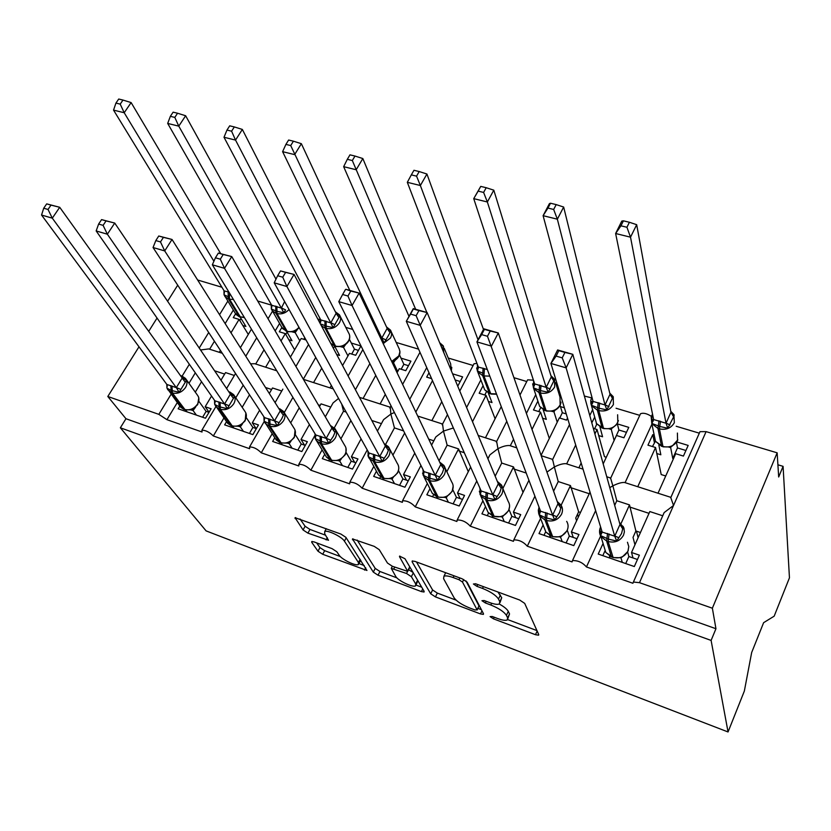 <?xml version="1.0" encoding="UTF-8"?>
<svg xmlns="http://www.w3.org/2000/svg" width="831" height="831" viewBox="0 0 831 831"><rect width="100%" height="100%" fill="white"/><g stroke="black" fill="none" stroke-linecap="round" stroke-linejoin="round"><path stroke-width="1.25" d="M490.093 616.612L493.417 618.815L535.465 634.707L538.592 635.196L538.737 634.583L524.704 603.389L519.666 600.024L475.612 583.767L473.41 584.006L476.921 586.343L482.531 588.41C490.674 591.724 495.993 595.266 498.486 599.058L499.795 601.737L499.327 603.981C497.561 604.739 494.331 604.272 489.636 602.568L484.12 600.512L481.949 600.699L485.366 602.963L490.861 605.02C498.818 608.282 504.002 611.72 506.401 615.345L507.637 617.9L507.211 619.978C505.487 620.715 502.298 620.227 497.624 618.513L492.232 616.477L490.093 616.612M314.056 541.905L311.739 541.552L311.77 542.363L318.003 551.233L322.708 554.287L366.959 570.471L345.893 537.345L340.918 534.073L295.057 517.682L303.076 529.97L307.937 533.138L328.505 540.264L324.724 533.845L324.713 531.549C327.331 529.679 341.894 536.764 344.429 541.158L358.431 562.494L358.4 564.529C355.876 566.295 341.728 559.46 339.193 555.253L336.846 551.774L332.057 548.647L314.056 541.905M699.349 433.107L699.993 431.653L706.09 431.632L777.151 452.822L778.678 476.994L783.082 466.347L789.45 577.825L774.17 616.176L763.616 622.679L751.671 652.512L744.347 691.049L728.049 731.966L711.107 640.421L715.948 628.724L712.364 608.209L639.486 582.676L633.399 582.043L632.9 583.269L586.447 566.96C582.593 562.514 577.94 560.385 572.486 560.593L572.05 561.912L527.301 546.196C523.416 541.833 518.908 539.745 513.787 539.921L513.423 541.324L470.273 526.179C466.357 521.899 461.994 519.842 457.175 519.998L456.884 521.473L415.251 506.858C411.324 502.662 407.086 500.636 402.536 500.771L402.339 502.329L362.15 488.213C358.192 484.099 354.068 482.105 349.789 482.219L349.674 483.839L310.846 470.201C306.878 466.17 302.868 464.197 298.817 464.29L298.796 465.973L261.266 452.802C257.288 448.833 253.382 446.891 249.539 446.964L249.612 448.709L213.328 435.963C209.339 432.068 205.517 430.157 201.881 430.209L202.047 432.006L166.938 419.676L158.835 414.357L107.801 396.48L139.006 346.797M728.049 731.966L206.109 530.895L120.36 427.799L711.107 640.421M430.697 593.791L435.444 596.897L480.484 613.932L483.382 614.379L483.497 613.725L467.095 582.115L462.078 578.771L414.97 561.392L412.207 561.008L412.124 561.808L430.697 593.791L432.598 589.979L437.335 593.095L456.126 600.169M421.4 591.589L378.022 575.197L373.296 572.112L352.489 538.924L374.23 546.362L379.227 549.655L387.485 563.054L392.357 566.264L407.709 571.396L399.514 556.718L399.566 556.147L404.967 558.723L424.132 591.308L424.059 592.004L421.4 591.589L422.73 588.93M220.984 380.234L225.544 372.589L234.352 375.477M211.541 396.055L205.174 406.743L211.116 408.779L205.496 418.242L178.166 408.79L179.808 406.068M195.285 392.139L201.538 381.741M195.316 372.828L188.969 383.299M177.263 402.64L166.938 419.676M209.08 412.207L205.174 406.743M276.744 370.771L254.805 363.729L250.567 363.822M279.569 323.456L275.165 330.935M264.029 349.851L255.688 364.009M222.324 353.289L208.706 348.916L200.541 349.986M233.303 310.108L225.149 323.571M214.44 341.25L209.62 349.207M269.317 393.489L272.506 387.973L281.771 391.006M259.615 410.234L252.302 422.854L258.451 424.953L252.863 434.623L224.63 424.859L226.499 421.681M242.185 407.315L249.508 394.798M243.223 385.189L235.786 397.81M223.913 417.993L213.328 435.963M256.135 428.547L252.302 422.854M315.749 357.465L303.336 379.185M319.426 406.743L321.036 403.866L330.769 407.055M309.423 424.548L301.019 439.506L307.366 441.677L301.84 451.565L272.651 441.469L274.77 437.74M290.684 422.886L299.253 407.803M292.928 397.405L284.244 412.602M272.153 433.761L261.266 452.802M304.582 445.187L301.019 439.506M369.868 363.614L355.419 389.708M371.81 420.496L381.429 423.644M361.09 438.903L351.399 456.728L357.964 458.972L352.5 469.079L322.303 458.639L324.713 454.266M340.897 438.841L350.911 420.621M346.163 412.093L343.504 411.22L334.28 427.882M322.064 449.945L310.846 470.201M354.681 462.379L351.399 456.728M390.258 407.283L390.861 414.067L383.6 419.624L382.239 422.055M394.382 412.519L390.861 414.067L394.445 427.903L385.677 444.273M426.739 367.614L409.745 399.327M428.713 439.132L433.824 440.804M414.762 453.155L403.523 474.543L410.327 476.869L404.926 487.215L373.67 476.402L376.412 471.26M392.907 455.139L404.666 433.024M403.606 430.905L394.445 427.903M373.763 466.534L362.15 488.213M406.504 480.173L403.523 474.543M442.559 424.049L443.484 431.081L435.849 436.919L434.52 439.319M453.383 427.986L443.484 431.081L447.14 445.167L439.048 460.831M480.858 379.944L466.607 407.512M476.952 363.407L474.023 363.749L473.452 364.83M470.626 467.074L457.497 493.001L464.55 495.411L459.211 505.986L426.843 494.788L429.97 488.721M446.849 471.728L458.556 448.906L447.14 445.167M427.331 483.497L415.251 506.858M460.145 498.59L457.497 493.001M468.289 471.696L458.556 448.906M478.24 435.486L496.626 441.396L497.956 448.698L489.926 454.837L488.628 457.185M516.747 447.857L509.59 445.551C506.443 445.333 502.568 446.382 497.956 448.698L501.706 463.044L495.162 476.184M535.746 394.673L526.418 413.412M513.527 439.287L510.296 445.78M533.45 380.183L527.623 379.84L527.031 381.014M528.932 480.276L513.413 512.114L520.725 514.607L515.469 525.441L481.918 513.838L485.512 506.609M502.859 488.503L513.516 466.908L501.706 463.044M482.915 500.781L470.273 526.179M515.708 517.671L513.413 512.114M523.021 492.409L513.516 466.908M541.21 455.71L552.584 459.366L554.381 466.949L547.307 471.852M583.03 469.141L566.004 463.677C562.951 463.501 559.076 464.591 554.381 466.949L558.224 481.554L553.612 491.183M592.7 409.475L589.792 415.552M575.696 445.011L566.669 463.885M591.506 397.841L584.38 396.044M590.01 492.097L571.385 531.933L578.958 534.52L573.795 545.614L539.007 533.585L543.152 524.891M561.133 505.238L570.461 485.564L558.224 481.554M540.649 518.284L527.301 546.196M573.286 537.439L571.385 531.933M580.495 512.447L578.646 511.823L575.717 518.087L576.61 520.767M578.646 511.823L570.461 485.564M606.765 476.765L610.567 477.981L612.863 485.855L609.777 487.631M662.785 515.677L664.146 512.592L673.525 505.477L670.679 497.291L624.476 482.458C621.526 482.323 617.651 483.455 612.863 485.855L616.799 500.74L614.691 505.352M651.93 424.111L625.089 482.655M651.431 416.383C646.954 413.485 643.319 412.612 640.504 413.765L639.88 415.126M219.259 352.313L220.423 350.391M230.997 332.826L239.079 319.405L233.262 317.619L235.557 313.838M251.45 329.149L240.388 347.701M271.135 305.029L257.683 301.009M265.65 367.209L270.033 359.719M281.013 340.959L285.303 333.626L279.299 331.777L281.844 327.456M290.414 357.06L301.165 338.508L306.037 340.004M319.956 319.644L317.774 318.99M313.567 382.592L321.732 368.206M342.559 365.557L349.415 353.352L355.71 355.284L360.924 345.956L351.316 343.037M331.361 385.491L330.021 387.88M352.739 329.45L345.8 327.372M363.074 398.496L375.778 375.404M397.073 372.735L399.275 368.684L405.777 370.678L410.93 361.163L400.999 358.14M385.293 394.393L380.089 403.959M418.595 349.165L396.148 342.445M415.812 412.062L432.494 380.671M431.59 378.624L426.687 377.118L429.014 372.766M457.746 386.207L462.628 376.869L452.604 373.825M441.791 401.726L431.871 420.59M473.119 365.474L448.252 358.036M472.507 421.701L486.021 395.359L479.175 393.26L483.081 385.677M501.259 406.619L485.46 437.802M526.771 381.533L513.932 377.69M532.017 429.44L540.566 412.134L533.481 409.963L537.875 401.103M564.394 407.803L560.458 406.608M567.511 418.076L566.524 420.122L559.315 417.91L541.074 455.346M559.377 391.297L558.1 390.913M578.885 467.811L581.16 462.992M594.903 434.011L597.042 429.513L593.344 428.37M591.807 422.834L594.757 417.027M603.192 463.895L616.467 435.486L623.936 437.781L628.776 427.373L617.381 423.903M639.777 415.355L616.051 408.25M603.067 543.453L598.227 554.059L634.323 566.545L639.382 555.17L631.518 552.48L649.821 511.553L662.743 515.781M620.996 523.613L629.503 504.895L616.799 500.74M600.626 536.026L586.447 566.96M633.004 557.944L631.518 552.48M640.452 532.515L635.881 530.988L633.014 537.397L634.967 544.783M635.881 530.988L629.503 504.895M637.751 486.717L655.555 447.504L647.951 445.167L652.75 434.655L654.205 435.101M658.017 493.23L675.696 453.705L683.425 456.084L688.172 445.426L676.818 441.967M699.318 433.18L676.185 426.251M197.633 280.005L221.908 287.246M120.36 427.799L125.959 418.731L107.801 396.48M125.959 418.731L715.948 628.724M239.079 319.405L248.303 334.426M285.303 333.626L294.61 349.82M486.021 395.359L495.099 418.762M540.566 412.134L549.312 438.436M597.042 429.513L604.469 456.676L606.298 457.247M577.483 514.316L578.366 516.996M655.555 447.504L661.206 474.563L665.724 475.986M777.151 452.822L712.364 608.209M148.707 331.351L157.049 318.065M167.602 301.258L177.709 285.168M777.909 464.789L783.082 466.347M654.361 442.362L652.75 434.655M596.637 424.485L596.232 422.989M338.56 398.423L333.086 402.91L331.704 405.383M341.686 404.053L343.504 411.22M275.082 402.62L282.852 389.126M636.442 531.175L638.125 537.709M507.876 618.576L509.528 613.932L507.637 617.9M499.265 604.012C504.085 606.713 507.087 609.165 508.292 611.367L509.528 613.932M500.044 602.485L501.727 597.697L499.795 601.737M497.904 591.994L501.727 597.697M507.689 619.583L536.951 630.604M416.487 561.953L432.598 589.979M477.929 608.385L481.409 609.694M474.989 609.975L477.087 609.819L462.483 582.043L458.992 579.716L453.155 577.555C448.667 575.956 445.593 575.509 443.931 576.247L443.588 578.688L454.079 597.759C456.645 601.353 461.745 604.719 469.38 607.856L474.989 609.975M477.15 609.996L478.968 605.924L477.087 609.819M465.973 580.911L478.968 605.924M445.447 572.632L445.187 573.712M421.722 587.216L416.082 585.097M396.906 577.877L379.944 571.489L378.022 575.197M357.143 540.057L375.228 568.404L379.944 571.489M407.928 570.98L409.891 567.106M395.743 576.454C398.007 580.682 412.851 587.766 415.542 585.897L415.708 583.975L411.376 576.683L406.536 573.494L391.276 568.373L395.743 576.454M416.061 584.868L417.9 580.724M413.028 572.434L408.582 569.682M364.279 565.589L358.899 563.563L360.82 560.271M300.053 519.001L305.102 526.262L309.953 529.43L325.69 535.268M316.653 542.882L319.956 547.619L324.651 550.673L340.326 556.573M670.949 412.228L636.681 224.682L630.521 237.178L615.626 233.511L653.633 419.53L666.026 423.239L670.949 412.228L673.951 414.648L673.64 416.84L667.802 428.235L659.762 426.48L659.44 428.869L662.961 446.517C669.547 447.888 674.408 445.883 677.556 440.482L677.41 433.055M620.944 225.814L615.626 233.511L621.806 221.088L623.427 220.828L620.944 225.814L626.927 227.268L629.399 222.272L623.427 220.828M626.927 227.268L630.521 237.178L666.005 423.114M673.463 458.691L672.746 458.473L677.473 447.919L676.476 442.476M671.323 446.434L670.669 447.587L668.913 447.151M672.746 458.473L670.669 447.587M656.812 453.539L660.842 454.786L658.858 445.063M677.473 447.919L685.907 450.495M652.449 446.559L655.42 441.178M660.489 421.213L659.762 426.48L651.868 423.446L651.878 419.593L653.644 419.707M673.91 414.669L674.336 422.699C671.116 428.183 666.15 430.24 659.44 428.869L657.955 428.422L661.518 446.07L663.211 446.849L669.9 446.933L672.217 446.06L677.826 439.817M670.659 447.473L671.251 446.413M653.633 419.53L651.868 423.446M666.026 423.239L667.802 428.235M636.681 224.682L629.399 222.272M619.417 522.429L623.904 527.955L624.393 531.892L623.52 535.174C620.113 541.023 614.992 543.131 608.136 541.5L613.112 557.58L620.29 557.736L622.284 556.988L627.769 551.576M621.557 533.512L616.695 541.043L608.427 539.153L600.481 535.538L600.501 531.528L614.722 536.192L619.978 524.444L623.271 526.522L621.557 533.512M564.914 352.437L558.816 350.682L556.126 356.104L562.223 357.86L564.914 352.437L572.808 354.318L566.129 367.873L550.911 363.448L557.622 349.965L572.808 354.318L619.978 524.444M562.223 357.86L566.129 367.873L614.691 536.078M556.126 356.104L550.911 363.448L602.08 531.809L601.602 533.544L602.111 531.954M610.089 558.162L609.445 556.064M637.46 559.481L628.87 556.531L627.592 551.919M621.339 557.476L620.227 557.757M622.284 562.379L621.027 558.027M628.87 556.531L625.722 563.574M616.695 541.043L614.722 536.192M600.481 535.538L601.602 533.544M558.816 350.682L557.622 349.965M602.807 555.648L605.01 550.808M610.027 394.226L563.657 207.044L557.352 219.187L543.1 215.686L593.064 401.404L605.01 404.977L610.027 394.226L613.185 396.667L606.9 409.932L599.058 408.218L598.798 410.576L603.493 428.287C609.861 429.606 614.628 427.633 617.807 422.356L617.641 414.762M547.951 208.072L543.1 215.686L549.436 203.605L550.496 203.231L547.951 208.072L553.664 209.464L556.199 204.603L550.496 203.231M553.664 209.464L557.352 219.187L604.978 404.853M614.192 440.357L618.887 430.011L617.277 423.509M612.032 428.11L611.273 429.398L609.268 428.91M614.067 440.326L611.273 429.398M598.694 435.569L602.579 436.774L599.992 427.155M618.887 430.011L626.47 432.328M599.639 403.014L599.058 408.218L591.547 405.31L591.579 401.529L593.085 401.591M613.257 396.823L613.403 404.52C610.151 409.88 605.28 411.896 598.798 410.576L597.375 410.15L602.091 427.851L603.784 428.619L610.224 428.703L612.644 427.788L616.457 424.703L618.409 420.611M611.242 429.284L611.564 428.162M593.064 401.404L591.547 405.31M605.01 404.977L606.9 409.932M563.657 207.044L556.199 204.603M594.612 428.765L596.835 424.09M551.296 376.869L493.801 190.174L487.361 201.985L473.732 198.64L534.676 383.922L546.196 387.371L551.296 376.869L554.609 379.331L548.2 392.284L540.545 390.612L540.347 392.949L546.123 410.691C552.272 411.958 556.957 410.015 560.156 404.863L560.001 397.145L555.575 382.644M478.147 191.109L473.732 198.64L480.744 186.393L478.147 191.109L483.611 192.439L486.197 187.713L480.744 186.393M483.611 192.439L487.361 201.985L546.154 387.256M559.751 418.045L562.338 412.727L560.052 405.31M554.921 410.306L553.955 411.844L551.732 411.314M557.237 422.19L553.955 411.844M542.581 418.211L546.341 419.375L543.204 409.849M562.338 412.727L566.254 413.921M540.991 385.47L540.545 390.612L533.398 387.828L533.429 384.119L534.717 384.213M550.922 375.654L554.589 379.3L554.661 386.997C551.379 392.232 546.611 394.216 540.347 392.949L538.966 392.533L544.772 410.275L546.455 411.044L552.646 411.116L555.17 410.15C558.629 408.187 560.572 405.518 560.987 402.142M553.924 411.74L553.997 410.556M534.676 383.922L533.398 387.828M546.196 387.371L548.2 392.284M493.801 190.174L486.197 187.713M538.758 411.584L540.617 407.813M483.476 329.419L426.926 174.022L420.372 185.521L407.315 182.311L478.355 367.073L487.309 369.515M416.56 176.151L419.198 171.55L413.963 170.282L411.324 174.874L416.56 176.151L420.372 185.521L478.033 339.806M488.379 401.446L492.004 402.568L488.379 393.125M484.421 368.538L484.099 373.638L477.295 370.969L477.337 367.323L478.417 367.406M478.355 367.073L477.295 370.969M411.324 174.874L407.315 182.311M426.926 174.022L419.198 171.55M484.795 394.985L486.405 391.848M426.885 312.498L362.835 158.544L356.177 169.753L343.66 166.667L408.997 316.414M352.323 160.539L354.993 156.051L349.976 154.846L347.306 159.313L352.323 160.539L415.656 309.288M455.149 379.964L460.208 381.512M441.396 345.291L443.546 346.454L442.798 348.355L441.552 347.244M347.306 159.313L343.66 166.667M362.835 158.544L354.993 156.051M557.227 501.529L561.05 505.103C562.784 507.98 562.94 511.023 561.517 514.254C558.079 519.957 553.062 522.034 546.455 520.466L552.667 536.701L559.575 536.857L561.694 536.047L567.002 530.832M559.533 512.602L554.734 519.988L545.219 517.651L539.122 514.68L539.163 510.753L552.636 515.168L557.985 503.711L561.444 505.83L559.533 512.602M490.228 331.018L484.4 329.356L481.648 334.602L487.475 336.285L490.228 331.018L498.288 332.961L491.453 346.122L476.932 341.894L483.798 328.806L498.288 332.961L557.985 503.711M487.475 336.285L552.594 515.054M481.648 334.602L476.932 341.894L540.493 511.055L540.015 512.862L540.534 511.242M550.444 537.543L549.696 535.559M577.005 538.717L569.308 536.078L567.272 530.251M561.112 536.369L560.603 537.21L559.523 536.868M562.203 541.604L560.603 537.21M569.308 536.078L566.088 542.944M554.734 519.988L552.636 515.168M539.122 514.68L540.015 512.862M484.4 329.356L483.798 328.806M543.993 535.309L545.676 531.767M503.108 515.999L502.381 517.142L501.041 516.737L503.306 515.874L508.458 510.836M418.928 310.586L413.36 308.987L410.566 314.087L416.123 315.697L418.928 310.586L427.134 312.57L420.174 325.347L406.307 321.306L413.287 308.602L427.134 312.57L498.351 483.85L501.914 485.896L499.815 492.471L495.079 499.711L487.215 497.914L480.048 494.601L480.089 490.747L481.191 491.017M416.123 315.697L492.814 494.819L498.309 483.746M410.566 314.087L406.307 321.306L481.17 490.965L492.814 494.819M492.949 517.651L492.108 515.75M518.731 518.71L511.865 516.352L509.019 509.517M504.282 521.577L502.381 517.142M511.865 516.352L508.593 523.063M495.079 499.711L492.866 494.923M480.048 494.601L481.17 490.965M487.278 515.698L488.576 513.07M439.672 462.14L443.889 465.464C445.748 468.289 445.883 471.364 444.305 474.698C440.814 480.141 435.995 482.146 429.824 480.713L438.259 497.198L444.658 497.333L447.016 496.419L452.012 491.557M440.16 463.147L444.543 466.7L442.279 473.078L437.615 480.183L428.578 477.97L423.124 475.249L423.176 471.478L424.049 471.686M345.478 289.531L342.632 294.486L347.95 296.023L350.796 291.047L345.883 289.292L359.127 293.083L440.856 464.622L444.543 466.7M350.796 291.047L359.127 293.083L352.053 305.507L435.226 475.322L440.804 464.508M347.95 296.023L352.053 305.507L338.788 301.643L424.018 471.613L435.226 475.322M437.48 498.475L436.545 496.595M462.524 499.41L456.437 497.322L452.791 489.667M447.203 496.325L446.237 497.79L444.668 497.333M448.418 502.256L446.237 497.79M456.437 497.322L453.113 503.877M445.79 496.865L446.185 497.686M437.615 480.183L435.288 475.425M423.124 475.249L424.018 471.613M338.788 301.643L342.632 294.486M432.546 496.761L433.564 494.777M384.088 443.567L388.482 446.766C390.383 449.54 390.508 452.615 388.846 455.99C385.345 461.309 380.608 463.272 374.656 461.901L384.067 478.479L390.238 478.614L392.72 477.648L397.55 472.964M384.597 444.523L389.24 448.179L386.81 454.38L382.208 461.35L373.389 459.2L368.237 456.593L368.289 452.885L368.954 453.051M280.535 270.916L277.647 275.736L282.737 277.201L285.625 272.371L280.535 270.916L294.06 274.438L385.428 446.081L389.24 448.179M285.625 272.371L294.06 274.438L286.892 286.518L379.715 456.531L385.366 445.967M282.737 277.201L286.892 286.518L274.199 282.82L368.912 452.957L379.715 456.531M383.943 479.954L382.894 478.074M408.281 480.785L402.921 478.947L398.485 470.616M393.271 477.337L392.045 479.113L390.279 478.604M394.507 483.611L392.045 479.113M402.921 478.947L399.555 485.356M391.37 478.126L391.993 479.02M382.208 461.35L379.777 456.635M374.791 454.661L374.656 461.901L369.338 458.629L368.226 456.583L368.912 452.957M274.199 282.82L277.647 275.736M379.684 478.479L380.515 476.921M290.715 145.56L293.426 141.197L288.617 140.034L285.906 144.397L290.715 145.56L381.793 338.072L387.173 328.37L301.362 143.69L294.621 154.618L282.613 151.668L349.851 290.424M380.307 337.531L381.793 338.072M387.173 328.37L390.85 330.863L390.019 332.691L384.161 342.964L381.855 338.186M401.155 369.255L403.856 364.279L399.482 354.868M395.192 360.28L393.499 362.711L392.139 362.378M397.706 371.571L393.499 362.711M403.856 364.279L408.478 365.692M386.851 327.684L390.85 330.863M393.447 362.607L392.855 361.277L394.361 360.789C398.496 358.13 400.324 354.837 399.836 350.921M285.906 144.397L282.613 151.668M301.362 143.69L293.426 141.197M330.946 425.825L335.038 428.754C336.971 431.476 337.074 434.54 335.34 437.947C331.829 443.141 327.185 445.073 321.42 443.754L331.756 460.416L337.708 460.54L340.295 459.522L344.979 455.004M330.998 426.573L335.869 430.313L333.304 436.348L328.754 443.183L321.41 441.521L315.271 438.591L315.811 435.07M218.356 253.081L215.437 257.776L220.308 259.189L223.227 254.483L218.356 253.081L231.756 256.592L331.881 428.079L335.869 430.313M223.227 254.483L231.756 256.592L224.505 268.34L326.168 438.394L331.881 428.079M220.308 259.189L224.505 268.34L212.341 264.798L315.749 434.956L326.168 438.394M332.234 462.067L331.081 460.177M355.897 462.805L351.222 461.195L346.028 452.313M341.229 458.972L339.734 461.08L337.77 460.53M342.434 465.599L339.734 461.08M351.222 461.195L347.815 467.458M338.84 460.031L339.671 460.987M328.754 443.183L326.24 438.508M315.271 438.591L315.749 434.956M212.341 264.798L215.437 257.776M328.609 460.821L329.336 459.501M336.14 313.287L242.34 129.439L235.537 140.096L224.006 137.26L320.745 319.904L330.759 322.895L336.14 313.287L339.921 315.79L333.158 327.632L326.147 326.116L326.157 328.359L335.558 346.132C340.97 347.223 345.312 345.395 348.584 340.668C350.111 337.781 350.09 335.153 348.542 332.784L340.263 316.476M231.589 131.194L234.332 126.935L229.709 125.824L226.967 130.072L231.589 131.194L235.537 140.096L330.696 322.781M351.71 354.058L354.453 349.176L349.415 339.308M345.509 344.636L343.535 347.41L340.637 346.724M347.971 355.928L343.535 347.41M336.69 354.536L339.567 355.419L334.613 346.08M354.453 349.176L358.441 350.402M335.755 312.539L339.921 315.79M326.147 321.192L326.147 326.116L321.452 324.204M335.392 311.822L339.422 314.814C340.98 317.203 340.99 319.852 339.432 322.771C336.077 327.57 331.652 329.429 326.157 328.359L324.952 327.996L334.374 345.769L336.015 346.506L341.354 346.569L344.294 345.416C348.584 342.559 350.35 339.141 349.581 335.173M343.473 347.306L342.694 345.935M320.745 319.904L320.475 322.573L320.901 320.943M330.759 322.895L333.158 327.632M226.967 130.072L224.006 137.26M242.34 129.439L234.332 126.935M333.387 348.324L334.644 346.122M279.632 408.696L283.454 411.376C285.407 414.056 285.49 417.1 283.693 420.517C280.161 425.597 275.612 427.498 270.033 426.23L281.21 442.954L286.955 443.079L289.655 442.009L294.184 437.657M279.268 409.257L284.347 413.059L281.647 418.938L277.159 425.638L269.971 424.018L264.133 421.213L264.497 417.713M158.752 236.004L155.812 240.575L160.487 241.925L163.427 237.344L158.752 236.004L172.027 239.473L280.327 410.93L284.347 413.059M163.427 237.344L172.027 239.473L164.715 250.92L274.479 420.891L280.255 410.815M160.487 241.925L164.715 250.92L153.049 247.524L264.424 417.578L274.479 420.891M282.249 444.782L281.003 442.892M305.278 445.416L301.238 444.034L295.337 434.696M290.985 441.168L289.188 443.661L287.059 443.058M292.107 448.2L289.188 443.661M301.238 444.034L297.799 450.163M294.33 437.407L295.057 430.084M288.087 442.559L289.115 443.567M277.159 425.638L274.552 421.005M264.133 421.213L264.424 417.578M153.049 247.524L155.812 240.575M279.226 443.744L279.922 442.518M275.985 279.154L185.645 115.748L178.779 126.146L167.685 123.424L271.685 305.216L281.366 308.114L284.638 301.56M174.801 117.4L177.564 113.234L173.118 112.164L170.355 116.319L174.801 117.4L178.779 126.146L281.304 308M297.477 329.429L295.182 332.608L292.159 331.881M299.814 340.835L295.182 332.608M304.78 337.739L303.855 339.328M288.804 339.723L291.982 340.71L286.643 331.361M281.335 307.906L285.573 309.89L283.838 312.809L276.983 311.334L277.024 313.536L287.183 331.299C291.619 332.317 295.556 330.998 298.983 327.341M276.879 306.452L276.983 311.334L271.373 309.059L271.851 305.704M289.053 309.496C285.552 313.194 281.543 314.544 277.024 313.536L275.871 313.194L286.041 330.956L287.661 331.673L292.813 331.746L295.857 330.541L299.191 327.705M295.119 332.493L294.153 331.102M271.685 305.216L271.373 309.059M281.366 308.114L283.838 312.809M170.355 116.319L167.685 123.424M185.645 115.748L177.564 113.234M285.75 334.405L287.079 332.13M230.062 392.149L233.636 394.621C235.599 397.239 235.651 400.262 233.802 403.689C230.26 408.655 225.793 410.524 220.392 409.309L232.348 426.085L237.905 426.21L240.71 425.088L245.093 420.881M229.314 392.554L234.571 396.397L227.32 408.696L219.114 406.723L214.73 404.427L214.938 400.947M101.579 219.613L98.619 224.069L103.096 225.357L106.067 220.901L101.579 219.613L114.73 223.061L230.384 394.133L234.571 396.397M106.067 220.901L114.73 223.061L107.365 234.207L224.557 403.991L230.384 394.133M103.096 225.357L107.365 234.207L96.167 230.945L214.855 400.791L224.557 403.991M233.916 428.069L232.587 426.158M256.332 428.619L252.894 427.435L246.329 417.713M242.475 423.893L240.315 426.822L238.04 426.178M243.452 431.372L240.315 426.822M252.894 427.435L249.425 433.439M245.228 420.652L245.841 412.914M239.037 425.669L240.252 426.719M227.32 408.696L224.64 404.105M214.73 404.427L214.855 400.791M96.167 230.945L98.619 224.069M231.465 427.227L232.161 426.023L230.758 425.389L231.911 425.784C237.23 427.009 241.613 425.171 245.072 420.268C246.88 416.892 246.807 413.911 244.875 411.314L234.352 395.681M220.547 253.372L131.132 102.587L124.203 112.736L113.546 110.118L224.141 290.892L228.941 292.107M120.204 104.124L122.988 100.063L118.719 99.034L115.935 103.086L120.204 104.124L124.203 112.736L213.91 261.246M242.818 325.503L245.903 326.448L240.19 317.12M229.636 293.25L229.408 297.02L228.286 296.677L224.069 294.839L224.412 291.525M224.214 291.006L224.069 294.839M115.935 103.086L113.546 110.118M131.132 102.587L122.988 100.063M239.785 320.558L241.032 318.491M182.134 376.152L185.5 378.437C187.463 380.993 187.484 383.995 185.583 387.412C182.031 392.284 177.647 394.123 172.412 392.949L185.095 409.766L190.465 409.88L193.374 408.717L197.622 404.666M181.044 376.422L186.456 380.297L179.143 392.325L171.134 390.393L166.979 388.191L166.792 384.369M46.692 203.875L43.711 208.217L48.021 209.464L51.003 205.112L46.692 203.875L59.718 207.293L182.269 378.126L186.456 380.297M51.003 205.112L59.718 207.293L52.301 218.169L176.317 387.661L182.186 378.012M48.021 209.464L52.301 218.169L41.55 215.032L166.854 384.462L176.317 387.661M187.152 411.906L185.708 409.943M208.986 412.363L206.119 411.376L198.921 401.342M195.617 407.086L193.052 410.535L190.642 409.849M196.386 415.095L193.052 410.535M206.119 411.376L202.619 417.245M197.747 404.458L198.786 397.758L198.256 396.408M191.597 409.33L192.979 410.431M179.143 392.325L176.401 387.765M166.979 388.191L166.938 384.566M41.55 215.032L43.711 208.217M185.23 411.231L185.874 410.161M494.185 617.215L493.417 618.815M477.783 584.567L476.921 586.343M486.177 601.28L485.366 602.963M227.798 301.144L219.54 314.7M208.706 332.493L199.232 348.044M706.09 431.632L639.486 582.676M189.343 364.279L182.114 376.142M171.061 394.289L158.835 414.357M649.021 513.35L629.69 507.003M589.241 493.728L570.762 487.662M526.22 473.047L513.911 469.016M464.3 452.729L459.044 451.004M320.164 405.435L318.304 404.822M271.623 389.5L265.536 387.506M224.65 374.085L214.606 370.792M508.292 611.367L506.401 615.345M491.692 603.285L490.861 605.02M500.439 595.006L498.486 599.058M483.393 586.634L482.531 588.41M537.158 631.061L535.465 634.707M412.581 560.904L412.124 561.808M481.99 610.816L480.484 613.932M437.335 593.095L435.444 596.897M463.74 579.508L462.483 582.043M459.855 577.95L458.992 579.716M454.027 575.8L453.155 577.555M375.228 568.404L373.296 572.112M352.967 538.82L352.469 539.776M409.725 566.815L407.782 570.627M399.846 556.074L399.514 556.718M417.609 580.215L415.708 583.975M413.298 572.891L411.376 576.683M407.574 571.448L406.536 573.494M394.715 567.147L393.884 568.768M360.145 559.232L358.431 562.494M346.205 537.823L344.429 541.158M327.31 537.678L326.105 539.911M309.953 529.43L307.937 533.138M305.102 526.262L303.076 529.97M295.628 517.588L295.088 518.575M365.702 567.77L364.497 570.087M324.651 550.673L322.708 554.287M319.956 547.619L318.003 551.233M312.259 541.469L311.77 542.363M659.004 420.777L657.955 428.422L651.826 423.633L651.224 417.037M654.537 436.69L655.493 441.323L663.128 446.818M670.71 447.514L670.856 446.725M673.64 416.84L670.908 412.301M669.942 424.994L666.036 423.01M604.407 547.837L605.841 552.48L612.883 557.321C619.594 558.951 624.611 556.884 627.935 551.14L628.797 546.601L627.467 542.248M607.544 533.45L606.63 540.991L608.136 541.5L609.061 533.959M613.018 557.539L611.408 556.812L606.63 540.991L600.958 536.597L599.857 528.942M614.732 535.974L618.887 537.75M619.936 524.517L622.835 529.025M598.206 402.588L597.375 410.15L591.714 405.85L590.81 400.168M595.484 419.686L596.544 423.592L603.69 428.588M611.315 429.326L611.45 428.443M612.759 398.776L609.985 394.299M608.978 406.743L605.01 404.749M539.61 385.054L538.966 392.533L533.741 388.659L532.65 383.839M538.561 403.17L539.641 406.432L546.341 411.002M553.997 411.781L554.215 410.587M554.059 381.367L551.254 376.942M550.215 389.147L546.185 387.153M489.802 376.121L483.954 375.944L490.747 393.717L496.481 393.904M484.099 373.638L483.954 375.944L482.624 375.539L489.438 393.312L491.111 394.071L496.606 394.247M483.091 368.143L482.624 375.539L477.804 372.039L476.63 368.008M483.642 387.121L484.691 389.832L490.986 394.029M439.661 342.704L443.203 345.821L443.806 352.666M451.254 370.584L450.651 363.822L444.201 348.231M544.471 528.36L545.884 532.089L552.397 536.442C558.879 538 563.792 535.974 567.158 530.355C568.539 527.186 568.383 524.184 566.669 521.349M545.697 512.509L545.001 519.977L546.455 520.466L547.151 513.007M552.563 536.67L550.974 535.953L545.001 519.977L539.807 516.061L538.374 509.777M560.717 536.442L560.655 537.127M552.625 514.95L556.853 516.747M557.944 503.783L560.883 508.24M501.062 516.737L494.123 516.321C500.376 517.806 505.206 515.822 508.582 510.338C510.057 507.107 509.902 504.074 508.115 501.259L502.703 488.14M497.354 481.44L501.373 484.899C503.181 487.755 503.326 490.82 501.82 494.113C498.351 499.68 493.437 501.716 487.059 500.22L487.558 492.835M486.758 509.413L488.077 512.384L494.123 516.321L487.059 500.22L480.9 496.252L479.342 491.194M486.156 492.357L485.657 499.743L492.752 515.843L494.31 516.55M502.485 516.28L502.433 517.069M492.856 494.715L497.135 496.523M498.257 483.819L501.238 488.223M431.112 490.986L432.307 493.354L437.927 496.917C443.983 498.351 448.709 496.387 452.116 491.038C453.653 487.755 453.508 484.712 451.68 481.928L445.115 468.061M428.786 472.932L428.484 480.245L429.824 480.713L430.136 473.39M438.134 497.146L436.607 496.46L428.484 480.245L424.111 477.119L422.574 473.119M446.34 496.793L446.289 497.717M435.267 475.218L439.599 477.036M440.752 464.581L443.764 468.933M377.419 473.068L378.479 474.958L383.704 478.199C389.562 479.57 394.195 477.648 397.623 472.413C399.244 469.089 399.109 466.056 397.228 463.314L389.573 448.833M382.655 477.991L378.479 474.958L367.904 455.502M373.483 454.214L373.348 461.454L382.426 477.752L383.932 478.438M392.149 477.97L392.097 479.051M379.757 456.427L384.14 458.255M385.314 446.039L388.357 450.34M386.498 326.926L390.425 330.042C391.952 332.462 391.972 335.111 390.477 338.009L383.205 343.619M391.692 361.433L398.818 355.907L399.898 351.793L399.285 349.02L391.349 332.047M393.551 362.648L393.749 361.132M390.019 332.691L387.121 328.432M386 339.962L381.824 337.978M325.565 455.658L326.479 457.164L331.361 460.125C337.022 461.444 341.583 459.543 345.021 454.432C346.704 451.088 346.589 448.054 344.678 445.354L336.004 430.406M320.143 436.161L320.164 443.328L321.42 443.754L321.4 436.587M331.6 460.364L330.125 459.699L320.164 443.328L316.466 440.773L315.271 438.581L326.479 457.164L330.374 459.938M315.011 433.751L315.188 438.342M339.827 459.792L339.786 461.018M326.209 438.301L330.624 440.129M331.829 428.152L334.903 432.4M324.942 320.828L324.952 327.996L321.306 325.617M320.164 318.792L320.07 323.114M330.769 343.411L335.869 346.465M343.577 347.358L343.774 345.717M320.891 320.361L320.33 320.299M339.006 317.556L336.088 313.349M334.945 324.682L330.738 322.688M275.435 438.747L280.795 442.663C286.28 443.931 290.746 442.071 294.195 437.064C295.94 433.699 295.857 430.687 293.925 428.038L284.295 412.706M268.642 418.731L268.818 425.815L270.033 426.23L269.857 419.136M281.055 442.902L279.6 442.248L268.818 425.815L265.401 423.498L264.144 421.172L276.224 439.952L279.86 442.497M289.281 442.237L289.24 443.598M274.521 420.798L278.977 422.636M280.203 410.878L283.288 415.085M275.715 306.109L275.871 313.194L272.288 310.784L271.373 309.039L282.509 328.557L287.516 331.631M271.259 304.478L271.353 308.945M281.771 327.279L286.373 331.289M295.234 332.545L295.41 330.811M218.896 401.892L219.218 408.904L220.392 409.309L220.07 402.287M226.967 422.335L230.758 425.389L219.218 408.904L216.05 406.795L214.699 404.281M229.148 392.305L229.896 392.097L228.899 391.765M240.408 425.275L240.377 426.76M224.599 403.897L229.076 405.746M230.332 394.195L233.438 398.35M233.428 299.492L229.501 299.202L240.346 316.943L244.21 317.234M229.408 297.02L229.501 299.202L228.38 298.869L239.245 316.611L244.449 317.629M228.099 291.858L228.38 298.869L225.045 296.667L224.048 294.745M224.038 294.652L223.954 290.59M235.298 313.349L240.699 317.276M180.057 406.401L184.627 409.454C189.79 410.639 194.101 408.831 197.56 404.032C199.419 400.656 199.378 397.696 197.435 395.151L186.113 379.289M170.822 385.615L171.279 392.564L172.412 392.949L171.965 386M184.918 409.704L183.516 409.07L171.279 392.564L167.561 389.51M180.462 375.612L181.968 376.09L181.033 376.412M193.124 408.873L193.104 410.472M176.349 387.568L180.857 389.417M182.124 378.074L185.251 382.187M272.506 311.168L268.029 318.72M256.706 337.802L245.779 356.229M308.55 344.522L295.909 366.461M362.846 349.602L348.116 375.986M419.977 352.282L402.63 384.389M391.037 405.84L389.832 408.073M474.023 363.749L459.772 391.069M447.483 414.617L442.175 424.797M527.623 379.84L519.988 395.026M506.775 421.317L496.336 442.092M569.505 424.61L552.407 460M640.504 413.765L610.494 478.552M699.993 431.653L670.7 497.8M595.64 510.618L572.486 560.593M664.146 512.592L633.399 582.043M534.915 496.2L513.787 539.921M489.926 454.837L487.932 458.795M476.776 481.004L457.175 519.998M435.849 436.919L431.569 445.125M420.943 465.485L402.536 500.771M383.6 419.624L377.43 431.05M367.229 449.924L349.789 482.219M333.086 402.91L325.316 416.83M314.793 435.673L298.817 464.29M264.237 421.452L249.539 446.964M235.547 373.472L226.603 388.534M215.894 406.598L201.881 430.209M442.57 424.028L417.713 416.051M390.29 407.242L359.48 397.343M333.273 388.929L303.429 379.341M445.686 572.725L443.931 576.247M392.357 566.264L391.276 568.373M326.271 528.672L324.713 531.549M661.673 446.372L655.493 441.323L651.826 423.633L651.868 415.365L652.543 414.181M670.783 411.293L673.796 414.43M673.92 414.648L674.201 415.168M653.104 421.224L653.582 419.728M600.595 526.927C599.089 530.375 599.213 533.606 600.958 536.597L605.841 552.48L611.543 557.03M627.945 551.171L628.309 550.184M602.288 428.162L596.544 423.592L590.862 403.513L590.768 400.407L591.901 397.073M609.757 393.136L613.091 396.532M592.555 403.253L593.074 401.633M533.544 380.473L533.741 388.659L539.641 406.432L544.991 410.597M534.208 385.948L534.717 384.286M477.316 364.362L477.804 372.039L484.691 389.832L489.688 393.634M477.918 369.244L478.427 367.593M451.326 370.761L451.784 367.323M539.028 507.149L538.322 510.514L538.737 513.745L545.884 532.089L551.14 536.172M567.178 530.458L567.937 527.934M479.851 487.963L480.9 496.252L488.077 512.384L492.939 516.072M508.624 510.494L509.58 506.609M480.734 492.939L481.242 491.318M422.875 469.328L424.111 477.119L432.307 493.354L436.815 496.699M452.178 491.235L453.165 486.187M423.623 473.763L424.122 472.122M368.226 456.572L367.967 451.264M397.706 472.662C399.275 469.11 399.119 465.994 397.228 463.314M368.58 455.284L369.047 453.643M345.125 454.734C345.81 454.588 346.091 452.344 345.966 447.982M315.468 437.48L315.925 435.818M334.696 346.101L330.79 343.452M264.102 420.995L263.894 416.767M264.216 420.32L264.632 418.616M271.477 308.072L271.862 306.442M214.73 404.385L227.632 423.291L231.039 425.638M215.104 402.007L214.658 404.136L214.523 400.313M224.069 294.797L235.952 314.409L239.598 316.943M224.079 294.101L224.432 292.408M166.938 388.015L180.618 407.159L183.807 409.33M166.886 387.807L167.228 385.958"/></g></svg>
